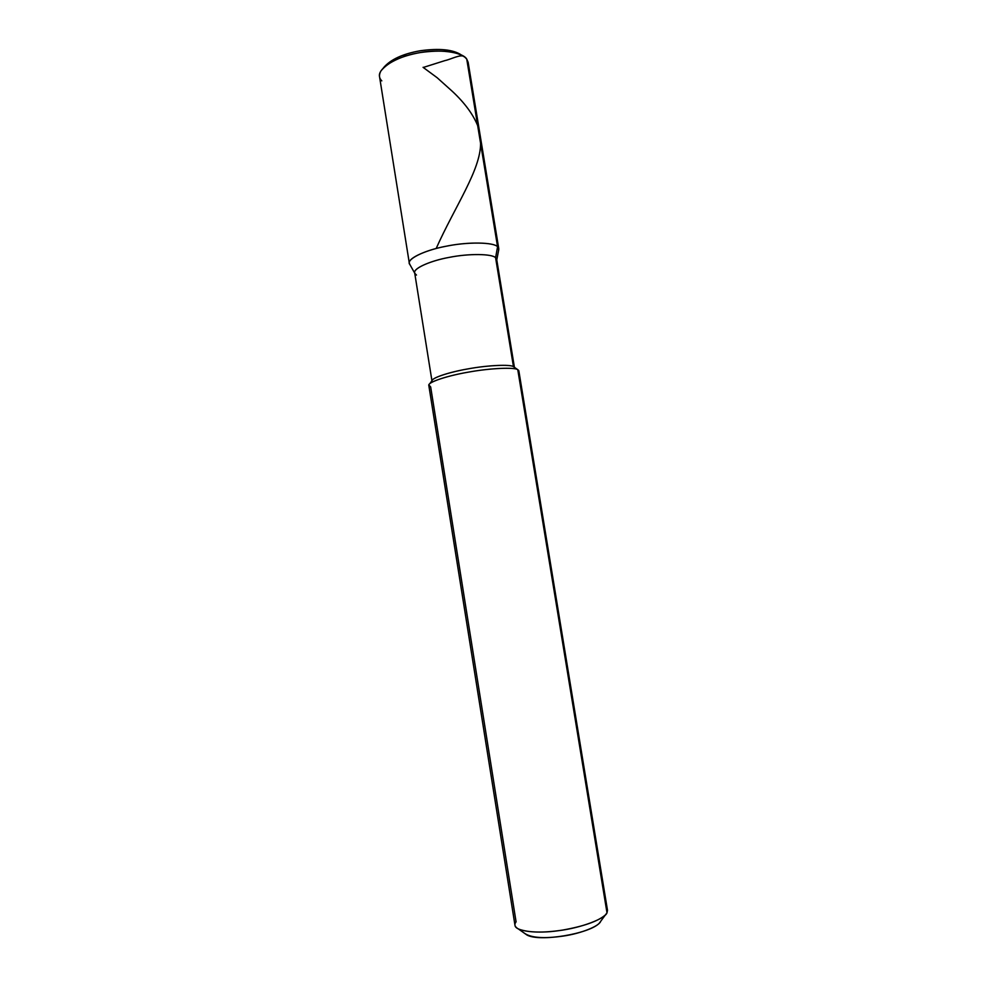 <?xml version="1.0" encoding="UTF-8"?>
<svg xmlns="http://www.w3.org/2000/svg" width="987" height="987" viewBox="0 0 987 987"><rect width="100%" height="100%" fill="white"/><g stroke="black" fill="none" stroke-linecap="round" stroke-linejoin="round"><path stroke-width="1.48" d="M409.321 263.233L409.852 264.479C405.176 259.766 423.954 250.414 445.001 246.466C466.876 241.692 494.031 242.111 497.571 246.762L466.752 59.121L468.146 62.317L498.78 248.749L497.571 246.762L466.752 59.121C462.841 51.966 437.833 48.511 416.489 53.261C396.762 56.851 377.466 68.3 379.539 76.665L409.321 263.233C407.73 257.952 427.692 249.427 447.642 245.948C469.281 241.618 494.105 242.37 497.571 246.762L495.597 257.743L496.745 260.062M467.838 65.784L466.752 59.121L465.025 57.308C456.413 51.238 441.534 49.646 420.4 52.533C401.413 55.914 388.261 62.045 380.933 70.928C378.761 74.901 379.045 78.22 381.796 80.872M498.669 250.093L497.571 246.762L498.669 250.093L498.78 248.749M383.487 67.77C390.445 59.541 402.671 53.866 420.141 50.769C439.597 48.092 453.415 49.547 461.595 55.124C453.415 49.547 439.597 48.092 420.141 50.769C402.671 53.866 390.445 59.541 383.487 67.77M524.837 933.505C531.598 937.934 544.466 938.773 563.404 936.046C581.516 933.394 598.924 926.164 600.602 921.5L599.183 923.338C588.98 933.887 539.716 942.19 526.984 935.034L524.837 933.505M496.782 259.877L498.805 249.403L497.571 246.762L495.597 257.743L496.72 259.519L514.412 367.312M518.668 370.409L513.462 366.646L495.597 257.743C492.34 253.758 468.615 253.363 448.703 257.484C430.011 260.852 412.06 268.871 414.824 273.337L416.465 275.065M607.498 910.298L607.005 912.827L517.768 369.669L518.841 370.841L607.498 910.298M606.215 908.065L607.005 912.827C605.13 918.687 581.072 927.953 558.383 930.704C537.644 933.788 515.189 931.469 514.98 925.288L428.814 385.423C427.544 382.191 447.962 375.603 468.06 372.198C489.897 368.151 514.585 367.115 517.768 369.669C514.609 367.201 491.156 368.065 469.541 371.939C449.924 375.183 429.308 381.475 428.851 384.955L430.665 386.916L516.078 921.846C513.931 924.535 514.745 926.941 518.533 929.051C528.563 932.678 543.195 933.036 562.43 930.112C583.65 926.361 597.937 921.315 605.327 914.998L607.005 912.827L605.648 914.665L607.005 912.827L517.768 369.669L513.462 366.646L495.597 257.743C492.377 253.856 469.615 253.338 449.825 257.274C431.566 260.457 413.245 268.119 414.676 272.807L431.936 380.785M409.852 264.479C405.176 259.766 423.954 250.414 445.001 246.466C466.876 241.692 494.031 242.111 497.571 246.762C494.068 242.247 468.122 241.655 446.346 246.195C425.89 249.884 406.385 258.841 409.494 263.862L409.852 264.479M431.985 381.118C430.813 378.107 449.504 372.025 467.887 368.904C487.825 365.19 510.476 364.265 513.462 366.646C510.501 364.351 489.034 365.104 469.294 368.657C451.38 371.618 432.491 377.416 432.01 380.674L429.814 383.647M406.286 54.088L403.473 56.765M423.065 67.326L437.118 77.689L452.342 91.359C464.544 102.747 472.983 114.171 477.671 125.608M480.595 143.411C480.644 169.986 455.032 206.258 436.168 248.502M423.657 67.338L444.767 60.651C451.195 59.294 460.645 53.89 464.161 56.641M414.737 273.165L409.494 263.862M599.183 923.338L605.327 914.998M526.984 935.034L518.533 929.051"/></g></svg>
